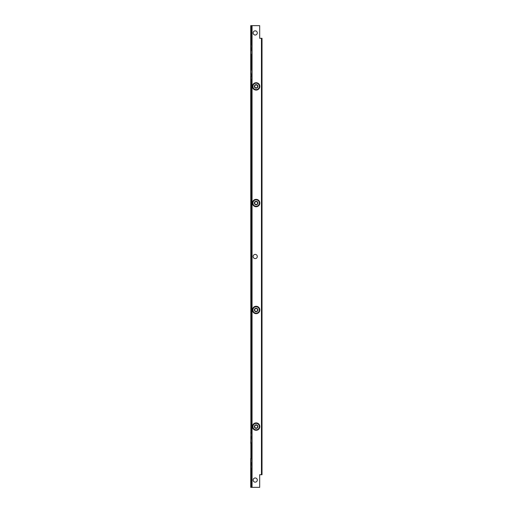 <?xml version="1.0" encoding="UTF-8"?>
<svg xmlns="http://www.w3.org/2000/svg" width="513" height="513" viewBox="0 0 513 513"><rect width="100%" height="100%" fill="white"/><g stroke="black" fill="none" stroke-linecap="round" stroke-linejoin="round"><path stroke-width="0.77" d="M250.889 44.022L250.889 44.567L251.857 44.669M250.889 48.049L251.857 48.049L250.742 48.395L251.857 48.408M250.889 76.148L251.857 76.148L250.889 76.148L250.742 74.058L251.857 74.045M250.742 74.058L250.742 69.678L250.889 74.052M250.889 50.152L250.742 54.519L250.742 48.395M251.857 44.028L250.742 44.015L250.742 25.65L259.681 25.65L259.681 38.289L262.015 38.289L262.015 474.711L259.681 474.711L259.681 487.35L252.056 487.35L252.056 25.65M250.889 462.848L250.742 80.182L251.857 80.169M251.857 75.796L250.742 75.809M250.742 432.818L251.857 432.831M251.857 50.159L250.742 50.146M251.857 48.536L251.857 44.163M251.857 80.034L251.857 75.661M251.857 432.966L251.857 437.339M251.857 464.464L251.857 468.837M251.857 468.972L250.742 468.985L250.742 487.35L251.857 487.35L251.857 25.65M251.857 79.528L250.889 79.63L250.889 80.175M251.857 433.472L250.889 433.37L250.889 432.825M250.889 468.978L250.889 468.433L251.857 468.331M251.857 443.335L250.742 443.322L250.889 438.948M250.742 437.134L251.857 436.852L250.889 436.852M250.889 464.951L251.857 464.951L250.742 464.669L250.742 458.481L251.857 458.423M251.857 69.627L250.742 69.678L250.742 54.519L251.857 54.577M251.857 462.841L250.742 462.854M250.742 464.605L251.857 464.592M250.742 438.942L251.857 438.955M251.857 437.204L250.742 437.191M250.742 468.985L250.742 464.669M250.742 80.182L250.742 75.866M250.742 48.331L250.742 44.015M259.828 203.039A3.694 3.694 0 0 1 254.288 206.239A3.694 3.694 0 0 1 254.288 199.839A3.694 3.694 0 0 1 259.828 203.039M259.828 309.961A3.694 3.694 0 0 1 254.288 313.161A3.694 3.694 0 0 1 254.288 306.761A3.694 3.694 0 0 1 259.828 309.961M259.828 86.402A3.694 3.694 0 0 1 254.288 89.602A3.694 3.694 0 0 1 254.288 83.202A3.694 3.694 0 0 1 259.828 86.402M259.828 426.598A3.694 3.694 0 0 1 254.288 429.798A3.694 3.694 0 0 1 254.288 423.398A3.694 3.694 0 0 1 259.828 426.598M255.211 477.969A2.09 2.09 0 0 1 257.019 481.104A2.09 2.09 0 0 1 253.403 481.104A2.09 2.09 0 0 1 255.211 477.969M255.211 30.851A2.09 2.09 0 0 1 257.019 33.986A2.09 2.09 0 0 1 253.403 33.986A2.09 2.09 0 0 1 255.211 30.851M257.302 256.5A2.09 2.09 0 0 1 254.166 258.308A2.09 2.09 0 0 1 254.166 254.692A2.09 2.09 0 0 1 257.302 256.5M257.616 426.867A1.507 1.507 0 0 1 254.628 426.598A1.507 1.507 0 0 1 257.616 426.329A1.507 1.507 0 0 1 257.616 426.867L257.616 427.457L257.616 426.867M254.384 426.598A1.751 1.751 0 0 1 257.013 425.085A1.751 1.751 0 0 1 257.013 428.118A1.751 1.751 0 0 1 254.384 426.598M254.653 426.867L255.16 427.746L254.653 426.867M255.628 428.022L256.641 428.022L255.628 428.022M257.109 427.746L257.616 427.457L257.109 427.746M257.616 426.329L257.109 425.45L257.616 426.329M256.641 425.181L255.628 425.181L256.641 425.181M255.16 425.45L254.653 426.329L255.16 425.45M252.928 426.598A3.206 3.206 0 0 0 257.738 429.381A3.206 3.206 0 0 0 257.738 423.821A3.206 3.206 0 0 0 252.928 426.598M252.736 426.598A3.405 3.405 0 0 1 256.134 423.199A3.405 3.405 0 0 1 259.54 426.598A3.405 3.405 0 0 1 256.134 430.003A3.405 3.405 0 0 1 252.736 426.598M257.616 309.692A1.507 1.507 0 0 1 255.16 311.109A1.507 1.507 0 0 1 256.641 308.544A1.507 1.507 0 0 1 257.616 309.692L257.109 308.813L257.616 309.692M254.384 309.961A1.751 1.751 0 0 1 257.013 308.448A1.751 1.751 0 0 1 257.013 311.474A1.751 1.751 0 0 1 254.384 309.961M254.653 310.23L255.16 311.109L254.653 310.23M255.628 311.378L256.641 311.378L255.628 311.378M257.109 311.109L257.616 310.23L257.109 311.109M256.641 308.544L255.628 308.544L256.641 308.544M255.16 308.813L254.653 309.692L255.16 308.813M252.928 309.961A3.206 3.206 0 0 0 257.738 312.738A3.206 3.206 0 0 0 257.738 307.184A3.206 3.206 0 0 0 252.928 309.961M252.736 309.961A3.405 3.405 0 0 1 256.134 306.556A3.405 3.405 0 0 1 259.54 309.961A3.405 3.405 0 0 1 256.134 313.36A3.405 3.405 0 0 1 252.736 309.961M257.616 203.308A1.507 1.507 0 0 1 254.628 203.039A1.507 1.507 0 0 1 257.616 202.77A1.507 1.507 0 0 1 257.616 203.308L257.616 203.898L257.616 203.308M254.384 203.039A1.751 1.751 0 0 1 257.013 201.526A1.751 1.751 0 0 1 257.013 204.552A1.751 1.751 0 0 1 254.384 203.039M254.653 203.308L255.16 204.187L254.653 203.308M255.628 204.456L256.641 204.456L255.628 204.456M257.109 204.187L257.616 203.898L257.109 204.187M257.616 202.77L257.109 201.891L257.616 202.77M256.641 201.622L255.628 201.622L256.641 201.622M255.16 201.891L254.653 202.77L255.16 201.891M252.928 203.039A3.206 3.206 0 0 0 257.738 205.816A3.206 3.206 0 0 0 257.738 200.262A3.206 3.206 0 0 0 252.928 203.039M252.736 203.039A3.405 3.405 0 0 1 256.134 199.64A3.405 3.405 0 0 1 259.54 203.039A3.405 3.405 0 0 1 256.134 206.444A3.405 3.405 0 0 1 252.736 203.039M257.616 86.133A1.507 1.507 0 0 1 255.16 87.55A1.507 1.507 0 0 1 256.641 84.978A1.507 1.507 0 0 1 257.616 86.133L257.109 85.254L257.616 86.133M254.384 86.402A1.751 1.751 0 0 1 257.013 84.882A1.751 1.751 0 0 1 257.013 87.915A1.751 1.751 0 0 1 254.384 86.402M254.653 86.671L255.16 87.55L254.653 86.671M255.628 87.819L256.641 87.819L255.628 87.819M257.109 87.55L257.616 86.671L257.109 87.55M256.641 84.978L255.628 84.978L256.641 84.978M255.16 85.254L254.653 86.133L255.16 85.254M252.928 86.402A3.206 3.206 0 0 0 257.738 89.179A3.206 3.206 0 0 0 257.738 83.619A3.206 3.206 0 0 0 252.928 86.402M252.736 86.402A3.405 3.405 0 0 1 256.134 82.997A3.405 3.405 0 0 1 259.54 86.402A3.405 3.405 0 0 1 256.134 89.801A3.405 3.405 0 0 1 252.736 86.402M262.015 207.771L262.015 198.307M262.015 205.649L262.015 200.436M262.015 91.134L262.015 81.67M262.015 89.006L262.015 83.792M262.015 314.693L262.015 305.229M262.015 312.564L262.015 307.351M262.015 431.33L262.015 421.866M262.015 429.208L262.015 423.995M250.934 44.022L250.934 25.65M250.934 75.802L250.934 74.052M250.934 432.825L250.934 80.175M250.934 50.152L250.934 48.402M251.665 44.022L251.665 25.65M251.665 75.802L251.665 74.052M251.665 432.825L251.665 80.175M251.665 50.152L251.665 48.402M250.934 458.475L250.934 443.328M250.934 464.598L250.934 462.848M250.934 438.948L250.934 437.198M250.934 487.35L250.934 468.978M250.934 69.672L250.934 54.525M251.665 458.475L251.665 443.328M251.665 464.598L251.665 462.848M251.665 438.948L251.665 437.198M251.665 487.35L251.665 468.978M251.665 69.672L251.665 54.525M250.934 468.363L250.934 464.951M250.934 436.852L250.934 433.434M250.934 79.566L250.934 76.148M250.934 48.049L250.934 44.637M261.45 474.711L261.45 38.289M261.585 474.711L261.585 38.289M261.957 474.711L261.957 38.289M251.857 442.975L250.889 442.975M251.857 458.827L250.889 458.827M251.857 54.173L250.889 54.173M251.857 70.025L250.889 70.025"/></g></svg>
